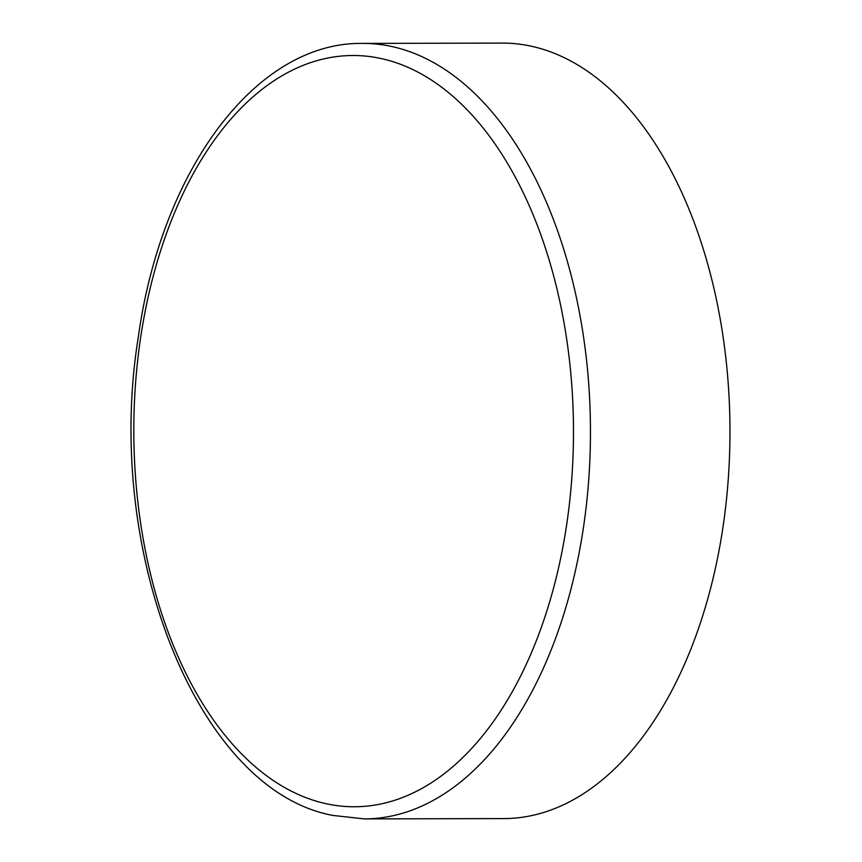 <?xml version="1.0" encoding="UTF-8"?>
<svg xmlns="http://www.w3.org/2000/svg" width="862" height="862" viewBox="0 0 862 862"><rect width="100%" height="100%" fill="white"/><g stroke="black" fill="none" stroke-linecap="round" stroke-linejoin="round"><path stroke-width="1.29" d="M362.665 43.412L502.19 43.1A387.749 226.921 89.9 0 1 729.974 430.343A387.749 226.921 89.9 0 1 503.914 818.588L364.4 818.9A387.749 226.921 -90.1 0 0 590.459 430.655A387.749 226.921 -90.1 0 0 362.665 43.412C255.54 41.656 161.032 170.881 138.243 337.559C103.645 551.066 196.859 790.357 332.883 815.43L364.4 818.9M325.707 803.621A375.627 219.832 89.9 0 1 178.876 202.71A375.627 219.832 89.9 0 1 556.54 287.197A375.627 219.832 89.9 0 1 325.707 803.621"/></g></svg>

